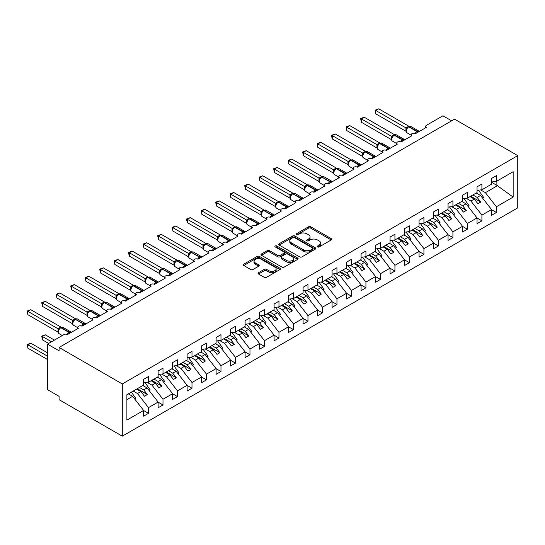 <?xml version="1.0" encoding="UTF-8"?>
<svg xmlns="http://www.w3.org/2000/svg" width="545" height="545" viewBox="0 0 545 545"><rect width="100%" height="100%" fill="white"/><g stroke="black" fill="none" stroke-linecap="round" stroke-linejoin="round"><path stroke-width="0.82" d="M317.558 246.94A1.124 0.654 0 0 0 319.152 246.94L331.244 239.957A1.608 0.927 0 0 0 331.721 239.303A1.608 0.927 0 0 0 331.244 238.642L310.759 226.815A1.608 0.927 0 0 0 308.477 226.815L296.385 233.798A1.124 0.654 0 0 0 296.058 234.255A1.124 0.654 0 0 0 296.385 234.718A1.124 0.654 0 0 0 297.979 234.718L299.546 233.812A5.15 2.977 0 0 1 306.828 233.812L308.538 234.8A5.15 2.977 0 0 1 310.044 236.905A5.15 2.977 0 0 1 308.538 239.003L306.971 239.909A1.124 0.654 0 0 0 306.644 240.372A1.124 0.654 0 0 0 306.971 240.829A1.124 0.654 0 0 0 308.565 240.829L310.132 239.929A5.15 2.977 0 0 1 317.415 239.929L319.125 240.91A5.15 2.977 0 0 1 320.63 243.016A5.15 2.977 0 0 1 319.125 245.121L317.558 246.02A1.124 0.654 0 0 0 317.231 246.483A1.124 0.654 0 0 0 317.558 246.94L317.558 246.02M258.507 272.691A1.608 0.927 0 0 0 258.037 273.345A1.608 0.927 0 0 0 258.507 274.006L264.257 277.323A1.608 0.927 0 0 0 266.532 277.323L279.966 269.564A1.608 0.927 0 0 0 280.437 268.91A1.608 0.927 0 0 0 279.966 268.249L259.474 256.423A1.608 0.927 0 0 0 257.199 256.423L243.765 264.175A1.608 0.927 0 0 0 243.295 264.836A1.608 0.927 0 0 0 243.765 265.49L250.707 269.502A1.608 0.927 0 0 0 252.989 269.502L258.732 266.185A1.608 0.927 0 0 0 259.209 265.524A1.608 0.927 0 0 0 258.732 264.87L255.292 262.881A4.306 2.487 0 0 1 254.031 261.123A4.306 2.487 0 0 1 256.688 258.827A4.306 2.487 0 0 1 261.382 259.366L274.871 267.152A4.306 2.487 0 0 1 276.131 268.91A4.306 2.487 0 0 1 273.474 271.206A4.306 2.487 0 0 1 268.78 270.667L266.532 269.366A1.608 0.927 0 0 0 264.257 269.366L258.507 272.691L258.507 274.006M517.75 155.632L122.291 383.946L122.291 436.17L517.75 207.856L517.75 155.632L454.544 119.137L59.085 347.458L59.085 350.803L47.483 344.106L64.01 334.569A2.459 1.417 0 0 1 67.491 334.569L78.507 328.206A2.459 1.417 0 0 1 77.785 327.204A2.459 1.417 0 0 1 79.304 325.89A2.459 1.417 0 0 1 81.988 326.196L93.004 319.84A2.459 1.417 0 0 1 92.282 318.832A2.459 1.417 0 0 1 93.801 317.524A2.459 1.417 0 0 1 96.485 317.83L107.501 311.468A2.459 1.417 0 0 1 106.779 310.466A2.459 1.417 0 0 1 108.298 309.151A2.459 1.417 0 0 1 110.982 309.458L121.998 303.095A2.459 1.417 0 0 1 121.276 302.094A2.459 1.417 0 0 1 122.795 300.779A2.459 1.417 0 0 1 125.479 301.092L129.111 298.606M122.291 383.946L59.085 347.458M299.655 256.886A1.608 0.927 0 0 0 301.937 256.886L315.364 249.126A1.608 0.927 0 0 0 315.841 248.472A1.608 0.927 0 0 0 315.364 247.811L294.879 235.985A1.608 0.927 0 0 0 292.597 235.985L279.169 243.738A1.608 0.927 0 0 0 278.699 244.398A1.608 0.927 0 0 0 279.169 245.052L299.655 256.886M275.688 247.185A1.124 0.654 0 0 1 276.833 247.341L276.833 246.006L297.665 258.03A1.608 0.927 0 0 1 298.135 258.691A1.608 0.927 0 0 1 297.665 259.345L284.231 267.104A1.608 0.927 0 0 1 281.956 267.104L261.464 255.271L261.464 253.956A1.608 0.927 0 0 0 260.994 254.617A1.608 0.927 0 0 0 261.464 255.271M261.464 253.956L267.214 250.639A1.608 0.927 0 0 1 269.489 250.639L277.8 255.435A1.608 0.927 0 0 0 280.076 255.435L283.891 253.234A1.608 0.927 0 0 0 284.361 252.58A1.608 0.927 0 0 0 283.891 251.919L275.239 246.926A1.124 0.654 0 0 1 274.912 246.463A1.124 0.654 0 0 1 275.606 245.863A1.124 0.654 0 0 1 276.833 246.006M126.883 399.642L132.612 396.331L143.628 410.426L126.883 420.1L126.883 394.723L143.628 385.049L143.628 379.327L148.499 376.513L148.499 382.243L143.628 382.849M148.499 382.243L158.125 376.684L158.125 370.954L162.996 368.147L162.996 373.87L158.125 374.476M162.996 373.87L172.622 368.311L172.622 362.589L177.493 359.775L177.493 365.497L172.622 366.111M177.493 365.497L187.119 359.945L187.119 354.216L191.99 351.409L191.99 357.132L187.119 357.738M425.7 127.755L425.7 126.338A2.459 1.417 180 0 0 426.422 127.339L415.406 133.702A2.459 1.417 0 0 0 412.722 133.396A2.459 1.417 0 0 0 411.203 134.704A2.459 1.417 0 0 0 411.925 135.712L400.909 142.068A2.459 1.417 0 0 0 398.225 141.761A2.459 1.417 0 0 0 396.712 143.076A2.459 1.417 0 0 0 397.428 144.078L386.412 150.44A2.459 1.417 0 0 0 383.734 150.134A2.459 1.417 0 0 0 382.215 151.442A2.459 1.417 0 0 0 382.931 152.45L371.915 158.806A2.459 1.417 0 0 0 369.238 158.5A2.459 1.417 0 0 0 367.718 159.814A2.459 1.417 0 0 0 368.434 160.816L357.418 167.179A2.459 1.417 0 0 0 354.741 166.872A2.459 1.417 0 0 0 353.221 168.18A2.459 1.417 0 0 0 353.943 169.188L342.921 175.551A2.459 1.417 0 0 0 340.243 175.238A2.459 1.417 0 0 0 338.724 176.553A2.459 1.417 0 0 0 339.446 177.554L328.424 183.917A2.459 1.417 0 0 0 325.747 183.611A2.459 1.417 0 0 0 324.227 184.925A2.459 1.417 0 0 0 324.949 185.927L313.934 192.29A2.459 1.417 0 0 0 311.25 191.976A2.459 1.417 0 0 0 309.73 193.291A2.459 1.417 0 0 0 310.452 194.292L299.437 200.655A2.459 1.417 0 0 0 296.752 200.349A2.459 1.417 0 0 0 295.233 201.664A2.459 1.417 0 0 0 295.955 202.665L284.94 209.028A2.459 1.417 0 0 0 282.255 208.721A2.459 1.417 0 0 0 280.736 210.029A2.459 1.417 0 0 0 281.458 211.038L270.443 217.394A2.459 1.417 0 0 0 267.759 217.087A2.459 1.417 0 0 0 266.239 218.402A2.459 1.417 0 0 0 266.961 219.403L255.946 225.766A2.459 1.417 0 0 0 253.262 225.46A2.459 1.417 0 0 0 251.742 226.768A2.459 1.417 0 0 0 252.464 227.776L241.449 234.132A2.459 1.417 0 0 0 238.765 233.825A2.459 1.417 0 0 0 237.245 235.14A2.459 1.417 0 0 0 237.967 236.142L226.952 242.505A2.459 1.417 0 0 0 224.274 242.198A2.459 1.417 0 0 0 222.755 243.506A2.459 1.417 0 0 0 223.47 244.514L212.455 250.87A2.459 1.417 0 0 0 209.777 250.564A2.459 1.417 0 0 0 208.258 251.879A2.459 1.417 0 0 0 208.973 252.88L197.958 259.243A2.459 1.417 0 0 0 195.28 258.936A2.459 1.417 0 0 0 193.761 260.244A2.459 1.417 0 0 0 194.483 261.253L183.461 267.609A2.459 1.417 0 0 0 180.783 267.302A2.459 1.417 0 0 0 179.264 268.617A2.459 1.417 0 0 0 179.986 269.618L168.964 275.981A2.459 1.417 0 0 0 166.286 275.675A2.459 1.417 0 0 0 164.767 276.983A2.459 1.417 0 0 0 165.489 277.991L154.467 284.354A2.459 1.417 0 0 0 151.789 284.04A2.459 1.417 0 0 0 150.27 285.355A2.459 1.417 0 0 0 150.992 286.357L139.976 292.72A2.459 1.417 0 0 0 137.292 292.413A2.459 1.417 0 0 0 135.773 293.728A2.459 1.417 0 0 0 136.495 294.729L125.479 301.092M191.99 357.132L201.609 351.573L201.609 345.85L206.48 343.037L206.48 348.759L201.609 349.372M206.48 348.759L216.106 343.207L216.106 337.478L220.977 334.671L220.977 340.393L216.106 341M220.977 340.393L230.603 334.834L230.603 329.112L235.474 326.298L235.474 332.021L230.603 332.627M235.474 332.021L245.1 326.469L245.1 320.739L249.971 317.926L249.971 323.655L245.1 324.261M249.971 323.655L259.597 318.096L259.597 312.374L264.468 309.56L264.468 315.283L259.597 315.889M264.468 315.283L274.094 309.73L274.094 304.001L278.965 301.187L278.965 306.917L274.094 307.523M278.965 306.917L288.591 301.358L288.591 295.635L293.462 292.822L293.462 298.544L288.591 299.151M293.462 298.544L303.088 292.985L303.088 287.263L307.959 284.449L307.959 290.178L303.088 290.785M307.959 290.178L317.585 284.619L317.585 278.897L322.456 276.083L322.456 281.806L317.585 282.412M322.456 281.806L332.082 276.247L332.082 270.524L336.953 267.711L336.953 273.44L332.082 274.046M336.953 273.44L346.579 267.881L346.579 262.152L351.45 259.345L351.45 265.068L346.579 265.674M351.45 265.068L361.076 259.509L361.076 253.786L365.94 250.972L365.94 256.695L361.076 257.308M365.94 256.695L375.566 251.143L375.566 245.414L380.437 242.607L380.437 248.329L375.566 248.936M380.437 248.329L390.063 242.77L390.063 237.048L394.934 234.234L394.934 239.957L390.063 240.563M394.934 239.957L404.56 234.404L404.56 228.675L409.431 225.868L409.431 231.591L404.56 232.197M409.431 231.591L419.057 226.032L419.057 220.309L423.928 217.496L423.928 223.218L419.057 223.825M423.928 223.218L433.554 217.666L433.554 211.937L438.425 209.123L438.425 214.853L433.554 215.459M438.425 214.853L448.051 209.294L448.051 203.571L452.922 200.758L452.922 206.48L448.051 207.086M452.922 206.48L462.548 200.921L462.548 195.199L467.419 192.385L467.419 198.114L462.548 198.721M467.419 198.114L477.045 192.555L477.045 186.833L481.916 184.019L481.916 189.742L477.045 190.348M143.628 410.528L148.499 413.342L148.499 407.619L158.125 402.06L147.102 387.965L142.845 385.506M133.218 391.058L137.483 393.524L148.499 407.619M158.125 402.162L162.996 404.969L162.996 399.247L172.622 393.688L161.599 379.593L157.341 377.133M147.211 382.399L151.973 385.151L162.996 399.247M172.622 393.79L177.493 396.603L177.493 390.874L187.119 385.322L176.096 371.227L171.839 368.767M161.708 374.034L166.47 376.786L177.493 390.874M187.119 385.417L191.99 388.231L191.99 382.508L201.609 376.949L190.593 362.854L186.335 360.395M176.205 365.661L180.967 368.413L191.99 382.508M201.609 377.051L206.48 379.865L206.48 374.136L216.106 368.584L205.09 354.488L200.833 352.029M190.696 357.295L195.464 360.047L206.48 374.136M216.106 368.679L220.977 371.492L220.977 365.77L230.603 360.211L219.587 346.116L215.323 343.657M205.192 348.923L209.961 351.675L220.977 365.77M230.603 360.313L235.474 363.127L235.474 357.397L245.1 351.845L234.084 337.75L229.82 335.284M219.69 340.55L224.458 343.302L235.474 357.397M245.1 351.941L249.971 354.754L249.971 349.032L259.597 343.473L248.581 329.378L244.317 326.918M234.186 332.184L238.955 334.937L249.971 349.032M259.597 343.575L264.468 346.388L264.468 340.659L274.094 335.1L263.078 321.012L258.814 318.546M248.684 323.812L253.452 326.564L264.468 340.659M274.094 335.202L278.965 338.016L278.965 332.293L288.591 326.734L277.575 312.639L273.311 310.18M263.18 315.446L267.949 318.198L278.965 332.293M288.591 326.837L293.462 329.65L293.462 323.921L303.088 318.362L292.072 304.274L287.808 301.807M277.678 307.073L282.446 309.826L293.462 323.921M303.088 318.464L307.959 321.278L307.959 315.555L317.585 309.996L306.569 295.901L302.305 293.442M292.175 298.708L296.943 301.46L307.959 315.555M317.585 310.098L322.456 312.905L322.456 307.182L332.082 301.623L321.06 287.528L316.802 285.069M306.672 290.335L311.44 293.087L322.456 307.182M332.082 301.726L336.953 304.539L336.953 298.817L346.579 293.258L335.557 279.163L331.299 276.703M321.168 281.969L325.93 284.722L336.953 298.817M346.579 293.36L351.45 296.167L351.45 290.444L361.076 284.885L350.054 270.79L345.796 268.331M335.666 273.597L340.427 276.349L351.45 290.444M361.076 284.987L365.94 287.801L365.94 282.072L375.566 276.519L364.55 262.424L360.293 259.965M350.156 265.231L354.924 267.983L365.94 282.072M375.566 276.615L380.437 279.428L380.437 273.706L390.063 268.147L379.048 254.052L374.783 251.592M364.653 256.859L369.421 259.611L380.437 273.706M390.063 268.249L394.934 271.063L394.934 265.333L404.56 259.781L393.544 245.686L389.28 243.227M379.15 248.486L383.918 251.245L394.934 265.333M404.56 259.876L409.431 262.69L409.431 256.967L419.057 251.409L408.042 237.313L403.777 234.854M393.647 240.12L398.415 242.872L409.431 256.967M419.057 251.511L423.928 254.324L423.928 248.595L433.554 243.043L422.538 228.948L418.274 226.482M408.144 231.748L412.912 234.5L423.928 248.595M433.554 243.138L438.425 245.952L438.425 240.229L448.051 234.67L437.036 220.575L432.771 218.116M422.641 223.382L427.409 226.134L438.425 240.229M448.051 234.772L452.922 237.586L452.922 231.857L462.548 226.298L451.532 212.209L447.268 209.743M437.138 215.009L441.906 217.762L452.922 231.857M462.548 226.4L467.419 229.213L467.419 223.491L477.045 217.932L466.03 203.837L461.765 201.378M451.635 206.644L456.403 209.396L467.419 223.491M477.045 218.034L481.916 220.841L481.916 215.118L491.542 209.559L491.542 215.289L496.413 212.475L496.413 206.753L513.158 197.079L496.877 185.355L496.877 181.103M466.132 198.271L470.9 201.023L481.916 215.118M481.916 189.742L491.542 184.183L491.542 178.46L496.413 175.647L496.413 181.376L491.542 181.982M491.542 209.661L496.413 212.475M480.629 189.905L485.391 192.658L496.413 206.753M47.483 344.106L47.483 389.641L59.085 396.338L59.085 399.683L122.291 436.17M451.648 120.813L442.949 115.792L426.422 125.33A2.459 1.417 180 0 0 425.7 126.338M132.612 396.331L128.347 393.871M148.499 413.342L143.628 416.155L143.628 410.426M162.996 404.969L158.125 407.783L158.125 402.06M177.493 396.603L172.622 399.417L172.622 393.688M191.99 388.231L187.119 391.044L187.119 385.322M206.48 379.865L201.609 382.679L201.609 376.949M220.977 371.492L216.106 374.306L216.106 368.584M235.474 363.127L230.603 365.933L230.603 360.211M249.971 354.754L245.1 357.568L245.1 351.845M264.468 346.388L259.597 349.195L259.597 343.473M278.965 338.016L274.094 340.829L274.094 335.1M293.462 329.65L288.591 332.457L288.591 326.734M307.959 321.278L303.088 324.091L303.088 318.362M322.456 312.905L317.585 315.719L317.585 309.996M336.953 304.539L332.082 307.353L332.082 301.623M351.45 296.167L346.579 298.98L346.579 293.258M365.94 287.801L361.076 290.614L361.076 284.885M380.437 279.428L375.566 282.242L375.566 276.519M394.934 271.063L390.063 273.876L390.063 268.147M409.431 262.69L404.56 265.504L404.56 259.781M423.928 254.324L419.057 257.131L419.057 251.409M438.425 245.952L433.554 248.765L433.554 243.043M452.922 237.586L448.051 240.393L448.051 234.67M467.419 229.213L462.548 232.027L462.548 226.298M481.916 220.841L477.045 223.654L477.045 217.932M496.413 181.376L513.158 171.702L513.158 197.079M137.483 393.524L140.842 391.582L144.466 396.215L147.368 394.546L143.744 389.907L147.102 387.965M136.584 389.116L140.842 391.582M139.479 387.447L143.744 389.907M151.973 385.151L155.339 383.21L158.963 387.849L161.865 386.173L158.241 381.534L161.599 379.593M151.081 380.751L155.339 383.21M153.976 379.075L158.241 381.534M166.47 376.786L169.836 374.844L173.46 379.477L176.362 377.808L172.738 373.168L176.096 371.227M165.571 372.378L169.836 374.844M168.473 370.709L172.738 373.168M180.967 368.413L184.333 366.472L187.957 371.111L190.859 369.435L187.235 364.796L190.593 362.854M180.068 364.012L184.333 366.472M182.97 362.336L187.235 364.796M195.464 360.047L198.83 358.106L202.454 362.738L205.356 361.062L201.725 356.43L205.09 354.488M194.565 355.64L198.83 358.106M197.467 353.971L201.725 356.43M209.961 351.675L213.327 349.733L216.951 354.373L219.846 352.697L216.222 348.057L219.587 346.116M209.062 347.274L213.327 349.733M211.964 345.598L216.222 348.057M224.458 343.302L227.824 341.361L231.448 346L234.343 344.324L230.719 339.692L234.084 337.75M223.559 338.901L227.824 341.361M226.461 337.232L230.719 339.692M238.955 334.937L242.321 332.995L245.945 337.634L248.84 335.958L245.216 331.319L248.581 329.378M238.056 330.536L242.321 332.995M240.958 328.86L245.216 331.319M253.452 326.564L256.818 324.622L260.442 329.262L263.337 327.586L259.713 322.953L263.078 321.012M252.553 322.163L256.818 324.622M255.448 320.487L259.713 322.953M267.949 318.198L271.308 316.257L274.939 320.889L277.834 319.22L274.21 314.581L277.575 312.639M267.05 313.797L271.308 316.257M269.945 312.122L274.21 314.581M282.446 309.826L285.805 307.884L289.429 312.523L292.331 310.848L288.707 306.215L292.072 304.274M281.547 305.425L285.805 307.884M284.442 303.749L288.707 306.215M296.943 301.46L300.302 299.518L303.926 304.151L306.828 302.482L303.204 297.843L306.569 295.901M296.044 297.059L300.302 299.518M298.939 295.383L303.204 297.843M311.44 293.087L314.799 291.146L318.423 295.785L321.325 294.109L317.701 289.47L321.06 287.528M310.541 288.687L314.799 291.146M313.436 287.011L317.701 289.47M325.93 284.722L329.296 282.78L332.92 287.413L335.822 285.743L332.198 281.104L335.557 279.163M325.031 280.314L329.296 282.78M327.933 278.645L332.198 281.104M340.427 276.349L343.793 274.408L347.417 279.047L350.319 277.371L346.695 272.732L350.054 270.79M339.528 271.948L343.793 274.408M342.43 270.272L346.695 272.732M354.924 267.983L358.29 266.042L361.914 270.674L364.816 269.005L361.192 264.366L364.55 262.424M354.025 263.576L358.29 266.042M356.927 261.907L361.192 264.366M369.421 259.611L372.787 257.669L376.411 262.309L379.313 260.633L375.682 255.993L379.048 254.052M368.522 255.21L372.787 257.669M371.424 253.534L375.682 255.993M383.918 251.245L387.284 249.297L390.908 253.936L393.803 252.26L390.179 247.628L393.544 245.686M383.019 246.837L387.284 249.297M385.921 245.168L390.179 247.628M398.415 242.872L401.781 240.931L405.405 245.57L408.3 243.894L404.676 239.255L408.042 237.313M397.516 238.472L401.781 240.931M400.418 236.796L404.676 239.255M412.912 234.5L416.278 232.558L419.902 237.198L422.797 235.522L419.173 230.889L422.538 228.948M412.013 230.099L416.278 232.558M414.915 228.423L419.173 230.889M427.409 226.134L430.775 224.193L434.399 228.832L437.294 227.156L433.67 222.517L437.036 220.575M426.51 221.733L430.775 224.193M429.406 220.057L433.67 222.517M441.906 217.762L445.265 215.82L448.896 220.459L451.791 218.783L448.167 214.151L451.532 212.209M441.007 213.361L445.265 215.82M443.903 211.685L448.167 214.151M456.403 209.396L459.762 207.454L463.386 212.087L466.288 210.418L462.664 205.778L466.03 203.837M455.504 204.995L459.762 207.454M458.399 203.319L462.664 205.778M470.9 201.023L474.259 199.082L477.883 203.721L480.785 202.045L477.161 197.413L480.526 195.471L476.262 193.005M470.001 196.622L474.259 199.082M472.897 194.947L477.161 197.413M480.526 195.471L491.542 209.559M485.391 192.658L497.687 185.559M491.542 182.275L496.877 185.355M470.696 196.22L480.785 202.045M456.199 204.593L466.288 210.418M441.702 212.959L451.791 218.783M427.205 221.331L437.294 227.156M412.708 229.697L422.797 235.522M398.211 238.07L408.3 243.894M383.714 246.435L393.803 252.26M369.217 254.808L379.313 260.633M354.72 263.174L364.816 269.005M340.23 271.546L350.319 277.371M325.733 279.912L335.822 285.743M311.236 288.285L321.325 294.109M296.739 296.657L306.828 302.482M282.242 305.023L292.331 310.848M267.745 313.395L277.834 319.22M253.248 321.761L263.337 327.586M238.751 330.134L248.84 335.958M224.254 338.5L234.343 344.324M209.757 346.872L219.846 352.697M195.26 355.238L205.356 361.062M180.763 363.61L190.859 369.435M166.273 371.976L176.362 377.808M151.776 380.349L161.865 386.173M137.279 388.714L147.368 394.546M318.007 247.103L319.125 246.456A5.15 2.977 0 0 0 320.63 244.358L320.63 243.016M310.044 236.905L310.044 238.24A5.15 2.977 0 0 1 308.538 240.345L307.421 240.992M331.224 239.97L310.759 228.157A1.608 0.927 0 0 0 308.477 228.157L296.834 234.875M315.364 247.811L315.364 249.126L294.879 237.32A1.608 0.927 0 0 0 292.597 237.32L279.19 245.066M312.523 248.929A1.124 0.654 0 0 0 312.85 248.472A1.124 0.654 0 0 0 312.523 248.009L294.538 237.627A1.124 0.654 0 0 0 292.944 237.627L291.289 238.581A5.15 2.977 0 0 0 289.783 240.679A5.15 2.977 0 0 0 291.289 242.784L303.585 249.883A5.15 2.977 0 0 0 310.868 249.883L312.523 248.929L312.523 250.271A1.124 0.654 0 0 0 312.85 249.808L312.85 248.472M289.783 240.679L289.783 242.021A5.15 2.977 0 0 0 291.289 244.126L291.289 242.784M312.523 250.271L310.868 251.225A5.15 2.977 0 0 1 303.585 251.225L291.289 244.126M261.491 255.285L267.214 251.981L267.214 250.639M284.361 252.58L284.361 253.916A1.608 0.927 0 0 1 283.891 254.576L280.076 256.777A1.608 0.927 0 0 1 277.8 256.777L269.489 251.981A1.608 0.927 0 0 0 267.214 251.981M276.833 247.341L297.645 259.359M286.425 260.415A4.306 2.487 0 0 0 291.119 260.953A4.306 2.487 0 0 0 293.775 258.657A4.306 2.487 0 0 0 292.515 256.899L287.76 254.154A1.608 0.927 0 0 0 285.485 254.154L281.67 256.354A1.608 0.927 0 0 0 281.2 257.015A1.608 0.927 0 0 0 281.67 257.669L286.425 260.415L286.425 261.757A4.306 2.487 0 0 0 291.119 262.295A4.306 2.487 0 0 0 293.775 259.999L293.775 258.657M281.2 257.015L281.2 258.35A1.608 0.927 0 0 0 281.67 259.011L281.67 257.669M286.425 261.757L281.67 259.011M276.131 268.91L276.131 270.252A4.306 2.487 0 0 1 273.474 272.548A4.306 2.487 0 0 1 268.78 272.01L266.532 270.708A1.608 0.927 0 0 0 264.257 270.708L258.528 274.012M254.031 261.123L254.031 262.458A4.306 2.487 0 0 0 255.292 264.216L255.292 262.881M258.712 266.192L255.292 264.216M279.966 268.249L279.966 269.564L259.474 257.765A1.608 0.927 0 0 0 257.199 257.765L243.785 265.504M375.798 147.327L376.983 148.008M478.49 190.171L483.538 197.27L482.434 197.91M483.538 197.27L482.632 198.162M415.426 133.689L419.044 131.216M375.798 113.851L375.164 110.131L375.798 110.499L378.7 108.83L408.893 126.256L405.991 127.932L375.798 110.499L375.798 113.851L405.943 131.25L405.943 127.905M408.593 126.733A0.818 0.47 -120 0 1 408.702 126.61L410.875 126.481A3.529 2.037 120 0 0 409.111 126.651A0.818 0.47 -120 0 0 408.702 126.61L408.355 126.815A0.818 0.47 60 0 0 408.246 126.93L406.379 129.192A1.805 1.308 18 0 0 405.936 127.925M406.958 128.559L405.991 127.932M375.164 110.131L378.7 108.83M361.308 155.7L362.486 156.381L362.452 153.009L365.402 151.367L335.209 133.934L332.314 135.61L362.452 153.009M463.993 198.537L469.041 205.642L467.937 206.283M469.041 205.642L468.135 206.535M346.811 164.065L347.989 164.747M449.496 206.909L454.544 214.015L453.44 214.648M454.544 214.015L453.638 214.9M332.314 172.438L333.492 173.119M434.999 215.275L440.047 222.38L438.943 223.021M440.047 222.38L439.141 223.273M317.817 180.804L318.995 181.485M420.502 223.648L425.55 230.753L424.446 231.387M425.55 230.753L424.644 231.639M400.929 142.061L404.547 139.581M361.308 122.216L360.667 118.503L361.308 118.871L364.203 117.195L394.396 134.629L391.494 136.305L361.308 118.871L361.308 122.216L391.446 139.622L391.439 136.291A1.805 1.308 18 0 1 391.882 137.578L392.461 136.924L391.494 136.305M394.096 135.099A0.818 0.47 -120 0 1 394.205 134.983L396.379 134.847A3.529 2.037 120 0 0 394.614 135.024A0.818 0.47 -120 0 0 394.205 134.983L393.858 135.18A0.818 0.47 60 0 0 393.749 135.303L392.461 136.924M360.667 118.503L364.203 117.195M386.432 150.427L390.05 147.954M346.811 130.589L346.17 126.869L346.811 127.237L349.706 125.568L379.899 142.994L376.997 144.67L346.811 127.237L346.811 130.589L376.949 147.988L376.949 144.643M379.599 143.471A0.818 0.47 -120 0 1 379.708 143.355L381.881 143.219A3.529 2.037 120 0 0 380.124 143.389A0.818 0.47 -120 0 0 379.708 143.355L379.361 143.553A0.818 0.47 60 0 0 379.252 143.669L377.392 145.931C376.806 147.743 377.011 148.942 378.012 149.528L382.215 151.953M377.964 145.297L376.997 144.67M346.17 126.869L349.706 125.568M371.935 158.799L375.553 156.32M332.314 138.955L331.673 136.577L331.673 135.242L332.314 135.61L332.314 138.955L362.452 156.361M365.102 151.837A0.818 0.47 -120 0 1 365.211 151.721L367.385 151.585A3.529 2.037 120 0 0 365.627 151.762A0.818 0.47 -120 0 0 365.211 151.721L364.864 151.926A0.818 0.47 60 0 0 364.755 152.041L362.895 154.303A1.805 1.308 18 0 0 362.445 153.036M363.467 153.663L362.5 153.043M331.673 135.242L335.209 133.934M357.438 167.165L361.056 164.692M317.817 147.327L317.176 143.608L317.817 143.975L320.712 142.306L350.905 159.733L348.01 161.409L317.817 143.975L317.817 147.327L347.955 164.726L347.948 161.402A1.805 1.308 18 0 1 348.391 162.683L348.97 162.035L348.01 161.409M350.605 160.21A0.818 0.47 -120 0 1 350.721 160.094L352.894 159.958A3.529 2.037 120 0 0 351.13 160.135A0.818 0.47 -120 0 0 350.721 160.094L350.374 160.291A0.818 0.47 60 0 0 350.258 160.407L348.97 162.035M317.176 143.608L320.712 142.306M303.32 189.176L304.498 189.858M406.005 232.02L411.059 239.119L409.949 239.759M411.059 239.119L410.147 240.011M342.941 175.538L346.559 173.058M303.32 155.693L302.679 151.98L303.32 152.348L306.215 150.672L336.408 168.105L333.513 169.781L303.32 152.348L303.32 155.693L333.458 173.099L333.458 169.747M336.108 168.575A0.818 0.47 -120 0 1 336.224 168.46L338.397 168.323A3.529 2.037 120 0 0 336.633 168.5A0.818 0.47 -120 0 0 336.224 168.46L335.877 168.664A0.818 0.47 60 0 0 335.761 168.78L333.901 171.041C333.315 172.854 333.52 174.053 334.521 174.632L338.724 177.064M334.473 170.401L333.513 169.781M302.679 151.98L306.215 150.672M288.823 197.542L290.001 198.223M391.508 240.386L396.562 247.491L395.452 248.125M396.562 247.491L395.65 248.384M328.444 183.903L332.062 181.43M288.823 164.065L288.182 160.353L288.823 160.72L291.725 159.045L321.918 176.471L319.016 178.147L288.823 160.72L288.823 164.065L318.961 181.465L318.961 178.12M321.611 176.948A0.818 0.47 -120 0 1 321.727 176.832L323.9 176.696A3.529 2.037 120 0 0 322.136 176.873A0.818 0.47 -120 0 0 321.727 176.832L321.38 177.03A0.818 0.47 60 0 0 321.264 177.145L320.344 177.895M330.883 182.5A1.805 1.042 60 0 1 330.774 182.234A0.818 0.47 -120 0 0 330.256 181.56L321.788 177.071A0.818 0.47 60 0 0 321.38 177.03L319.404 179.414A1.805 1.308 18 0 0 318.954 178.14M319.976 178.774L319.016 178.147M288.182 160.353L291.725 159.045M274.326 205.915L275.504 206.596M377.017 248.758L382.065 255.857L380.955 256.497M382.065 255.857L381.159 256.75M313.954 192.276L317.565 189.803M274.326 172.438L273.692 168.718L274.326 169.086L277.228 167.41L307.421 184.844L304.519 186.519L274.326 169.086L274.326 172.438L304.464 189.837L304.464 186.485M307.114 185.314A0.818 0.47 -120 0 1 307.23 185.198L309.403 185.068A3.529 2.037 120 0 0 307.639 185.239A0.818 0.47 -120 0 0 307.23 185.198L306.883 185.402A0.818 0.47 60 0 0 306.767 185.518L304.907 187.78A1.805 1.308 18 0 0 304.457 186.513M305.479 187.139L304.519 186.519M273.692 168.718L277.228 167.41M259.829 214.28L261.007 214.962L260.966 211.617L263.93 209.954L233.737 192.521L230.835 194.197L260.98 211.596M362.52 257.124L367.568 264.23L366.465 264.863M367.568 264.23L366.662 265.122M299.457 200.642L303.068 198.169M259.829 180.804L259.195 177.091L259.829 177.459L262.731 175.783L292.924 193.216L290.022 194.885L259.829 177.459L259.829 180.804L289.967 198.203L289.96 194.878A1.805 1.308 18 0 1 290.403 196.159L290.982 195.512L290.022 194.885M292.624 193.686A0.818 0.47 -120 0 1 292.733 193.57L294.906 193.434A3.529 2.037 120 0 0 293.142 193.611A0.818 0.47 -120 0 0 292.733 193.57L292.386 193.768A0.818 0.47 60 0 0 292.27 193.884L290.982 195.512M259.195 177.091L262.731 175.783M245.332 222.653L246.517 223.334M348.023 265.497L353.071 272.595L351.968 273.236M353.071 272.595L352.165 273.488M284.96 209.014L288.571 206.541M245.332 189.176L244.698 185.457L245.332 185.825L248.234 184.149L278.427 201.582L275.525 203.258L245.332 185.825L245.332 189.176L275.47 206.575L275.47 203.224M278.127 202.052A0.818 0.47 -120 0 1 278.236 201.936L280.409 201.807A3.529 2.037 120 0 0 278.645 201.977A0.818 0.47 -120 0 0 278.236 201.936L277.889 202.141A0.818 0.47 60 0 0 277.78 202.256L275.913 204.518C275.327 206.33 275.538 207.529 276.533 208.115L280.736 210.54M276.485 203.878L275.525 203.258M244.698 185.457L248.234 184.149M230.835 231.019L232.02 231.7M333.526 273.863L338.574 280.968L337.471 281.608M338.574 280.968L337.668 281.86M270.463 217.387L274.081 214.907M230.835 197.542L230.201 193.829L230.835 194.197L230.835 197.542L260.98 214.941M263.63 210.424A0.818 0.47 -120 0 1 263.739 210.309L265.912 210.172A3.529 2.037 120 0 0 264.148 210.35A0.818 0.47 -120 0 0 263.739 210.309L263.392 210.506A0.818 0.47 60 0 0 263.283 210.622L261.416 212.891A1.805 1.308 18 0 0 260.966 211.617M261.995 212.25L261.028 211.63M230.201 193.829L233.737 192.521M216.338 239.391L217.523 240.072L217.489 236.707L220.439 235.059L190.246 217.632L187.351 219.301L217.489 236.707M319.029 282.235L324.077 289.334L322.974 289.974M324.077 289.334L323.171 290.226M255.966 225.753L259.584 223.28M216.338 205.915L215.704 202.195L216.338 202.563L219.24 200.894L249.433 218.32L246.531 219.996L216.338 202.563L216.338 205.915L246.483 223.314L246.469 219.989A1.805 1.308 18 0 1 246.919 221.27L247.498 220.616L246.531 219.996M249.133 218.79A0.818 0.47 -120 0 1 249.242 218.674L251.415 218.545A3.529 2.037 120 0 0 249.651 218.715A0.818 0.47 -120 0 0 249.242 218.674L248.895 218.879A0.818 0.47 60 0 0 248.786 218.995L247.498 220.616M215.704 202.195L219.24 200.894M201.848 247.757L203.026 248.445M304.532 290.601L309.58 297.706L308.477 298.347M309.58 297.706L308.674 298.599M241.469 234.125L245.087 231.645M201.848 214.28L201.207 210.568L201.848 210.935L204.743 209.26L234.936 226.693L232.034 228.369L201.848 210.935L201.848 214.28L231.986 231.686L231.986 228.335M234.636 227.163A0.818 0.47 -120 0 1 234.745 227.047L236.918 226.911A3.529 2.037 120 0 0 235.154 227.088A0.818 0.47 -120 0 0 234.745 227.047L234.398 227.245A0.818 0.47 60 0 0 234.289 227.36L232.422 229.629C231.843 231.441 232.047 232.633 233.049 233.219L237.245 235.644M233.001 228.989L232.034 228.369M201.207 210.568L204.743 209.26M187.351 256.13L188.529 256.811M290.035 298.973L295.083 306.072L293.98 306.712M295.083 306.072L294.177 306.964M226.972 242.491L230.59 240.018M187.351 222.653L186.71 220.275L186.71 218.933L187.351 219.301L187.351 222.653L217.489 240.052M220.139 235.535A0.818 0.47 -120 0 1 220.248 235.413L222.421 235.283A3.529 2.037 120 0 0 220.664 235.454A0.818 0.47 -120 0 0 220.248 235.413L219.901 235.617A0.818 0.47 60 0 0 219.792 235.733L217.932 237.995A1.805 1.308 18 0 0 217.482 236.728M218.504 237.361L217.537 236.734M186.71 218.933L190.246 217.632M172.854 264.502L174.032 265.183M275.538 307.339L280.586 314.445L279.483 315.085M280.586 314.445L279.68 315.337M212.475 250.864L216.093 248.384M172.854 231.019L172.213 227.306L172.854 227.674L175.749 225.998L205.942 243.431L203.04 245.107L172.854 227.674L172.854 231.019L202.992 248.425L202.985 245.093A1.805 1.308 18 0 1 203.428 246.381L204.007 245.727L203.04 245.107M205.642 243.901A0.818 0.47 -120 0 1 205.751 243.785L207.924 243.649A3.529 2.037 120 0 0 206.167 243.826A0.818 0.47 -120 0 0 205.751 243.785L205.404 243.983A0.818 0.47 60 0 0 205.295 244.106L204.007 245.727M172.213 227.306L175.749 225.998M158.357 272.868L159.535 273.549L159.501 270.184L162.451 268.535L132.265 251.109L129.363 252.785L159.501 270.184M261.041 315.712L266.089 322.817L264.986 323.451M266.089 322.817L265.183 323.703M197.978 259.229L201.596 256.756M158.357 239.391L157.716 235.672L158.357 236.04L161.252 234.37L191.445 251.797L188.543 253.473L158.357 236.04L158.357 239.391L188.495 256.79L188.488 253.466A1.805 1.308 18 0 1 188.931 254.747M191.145 252.274A0.818 0.47 -120 0 1 191.261 252.158L193.434 252.022A3.529 2.037 120 0 0 191.67 252.199A0.818 0.47 -120 0 0 191.261 252.158L190.907 252.355A0.818 0.47 60 0 0 190.798 252.471L188.938 254.733C188.352 256.545 188.556 257.744 189.558 258.33L193.761 260.755M189.51 254.099L188.543 253.473M157.716 235.672L161.252 234.37M143.86 281.24L145.038 281.922M246.544 324.077L251.599 331.183L250.489 331.823M251.599 331.183L250.686 332.075M183.481 267.602L187.099 265.122M143.86 247.757L143.219 244.044L143.86 244.412L146.755 242.736L176.948 260.169L174.053 261.845L143.86 244.412L143.86 247.757L173.998 265.163L173.998 261.811M176.648 260.639A0.818 0.47 -120 0 1 176.764 260.524L178.937 260.387A3.529 2.037 120 0 0 177.173 260.565A0.818 0.47 -120 0 0 176.764 260.524L176.416 260.728A0.818 0.47 60 0 0 176.301 260.844L174.441 263.106C173.855 264.918 174.059 266.117 175.061 266.696L179.264 269.128M175.013 262.465L174.053 261.845M143.219 244.044L146.755 242.736M129.363 289.606L130.541 290.287M232.047 332.45L237.102 339.555L235.992 340.189M237.102 339.555L236.189 340.448M168.984 275.968L172.602 273.495M129.363 256.13L128.722 253.752L128.722 252.417L129.363 252.785L129.363 256.13L159.501 273.529M162.151 269.012A0.818 0.47 -120 0 1 162.267 268.896L164.44 268.76A3.529 2.037 120 0 0 162.676 268.937A0.818 0.47 -120 0 0 162.267 268.896L161.919 269.094A0.818 0.47 60 0 0 161.804 269.21L159.944 271.478C159.358 273.283 159.562 274.482 160.564 275.068L164.767 277.494M160.516 270.838L159.556 270.211M128.722 252.417L132.265 251.109M114.866 297.979L116.044 298.66L116.01 295.288L118.967 293.646L88.774 276.213L85.872 277.889L116.01 295.288M217.55 340.823L222.605 347.921L221.495 348.562M222.605 347.921L221.692 348.814M154.487 284.34L158.105 281.86M114.866 264.495L114.225 260.783L114.866 261.15L117.768 259.474L147.961 276.908L145.059 278.584L114.866 261.15L114.866 264.495L145.004 281.901L144.997 278.577A1.805 1.308 18 0 1 145.44 279.858L146.019 279.204L145.059 278.584M147.654 277.378A0.818 0.47 -120 0 1 147.77 277.262L149.943 277.126A3.529 2.037 120 0 0 148.179 277.303A0.818 0.47 -120 0 0 147.77 277.262L147.423 277.466A0.818 0.47 60 0 0 147.307 277.582L146.019 279.204M114.225 260.783L117.768 259.474M100.369 306.345L101.547 307.026M203.06 349.188L208.108 356.294L206.998 356.927M208.108 356.294L207.202 357.186M139.997 292.706L143.608 290.233M100.369 272.868L99.735 269.155L100.369 269.523L103.271 267.847L133.464 285.28L130.562 286.949L100.369 269.523L100.369 272.868L130.507 290.267L130.507 286.922M133.164 285.75A0.818 0.47 -120 0 1 133.273 285.635L135.446 285.498A3.529 2.037 120 0 0 133.682 285.675A0.818 0.47 -120 0 0 133.273 285.635L132.925 285.832A0.818 0.47 60 0 0 132.81 285.948L130.95 288.216C130.364 290.022 130.575 291.221 131.57 291.807L135.773 294.232M131.522 287.576L130.562 286.949M99.735 269.155L103.271 267.847M85.872 314.717L87.057 315.398M188.563 357.561L193.611 364.659L192.508 365.3M193.611 364.659L192.705 365.552M85.872 281.24L85.238 277.521L85.872 277.889L85.872 281.24L116.01 298.64M118.667 294.116A0.818 0.47 -120 0 1 118.776 294L120.949 293.871A3.529 2.037 120 0 0 119.185 294.041A0.818 0.47 -120 0 0 118.776 294L118.428 294.205A0.818 0.47 60 0 0 118.32 294.32L116.453 296.582A1.805 1.308 18 0 0 116.003 295.315M117.025 295.942L116.065 295.322M85.238 277.521L88.774 276.213M71.375 323.083L72.56 323.764M174.066 365.927L179.114 373.032L178.011 373.666M179.114 373.032L178.208 373.925M111.003 309.444L114.62 306.971M71.375 289.606L70.741 285.893L71.375 286.261L74.277 284.585L104.47 302.019L101.568 303.688L71.375 286.261L71.375 289.606L101.513 307.005L101.506 303.681A1.805 1.308 18 0 1 101.956 304.962L102.528 304.314L101.568 303.688M104.17 302.489A0.818 0.47 -120 0 1 104.279 302.373L106.452 302.237A3.529 2.037 120 0 0 104.688 302.414A0.818 0.47 -120 0 0 104.279 302.373L103.931 302.57A0.818 0.47 60 0 0 103.823 302.686L102.528 304.314M70.741 285.893L74.277 284.585M56.878 331.455L58.063 332.137L58.029 328.771L60.979 327.123L30.786 309.696L27.89 311.365L58.029 328.771M159.569 374.299L164.617 381.398L163.514 382.038M164.617 381.398L163.711 382.29M96.506 317.817L100.123 315.344M56.878 297.979L56.244 294.259L56.878 294.627L59.78 292.958L89.973 310.384L87.071 312.06L56.878 294.627L56.878 297.979L87.023 315.378L87.023 312.026M89.673 310.854A0.818 0.47 -120 0 1 89.782 310.739L91.955 310.609A3.529 2.037 120 0 0 90.191 310.779A0.818 0.47 -120 0 0 89.782 310.739L89.434 310.943A0.818 0.47 60 0 0 89.326 311.059L87.459 313.321C86.88 315.133 87.084 316.332 88.079 316.918L92.282 319.343M88.038 312.68L87.071 312.06M56.244 294.259L59.78 292.958M41.747 336.108L42.381 336.476L42.381 339.821L41.747 336.108L45.283 334.8L42.381 336.476L51.543 341.763M42.381 339.821L48.648 343.439M45.283 334.8L54.446 340.094M145.072 382.665L150.12 389.77L149.017 390.411M150.12 389.77L149.214 390.663M82.009 326.189L85.626 323.71M42.381 306.345L41.747 302.632L42.381 303L45.283 301.324L75.476 318.757L72.574 320.433L42.381 303L42.381 306.345L72.526 323.744L72.526 320.399M75.176 319.227A0.818 0.47 -120 0 1 75.285 319.111L77.458 318.975A3.529 2.037 120 0 0 75.694 319.152A0.818 0.47 -120 0 0 75.285 319.111L74.938 319.309A0.818 0.47 60 0 0 74.829 319.425L72.962 321.693A1.805 1.308 18 0 0 72.519 320.419M73.541 321.053L72.574 320.433M41.747 302.632L45.283 301.324M27.25 344.481L27.89 344.849L27.89 348.194L27.25 344.481L30.786 343.173L27.89 344.849L47.483 356.164M27.89 348.194L47.483 359.509M30.786 343.173L47.483 352.813M131.359 392.134L135.623 398.136L134.52 398.776M135.623 398.136L134.717 399.029M67.512 334.555L71.129 332.082M27.89 314.717L27.25 312.34L27.25 310.997L27.89 311.365L27.89 314.717L58.029 332.116M60.679 327.593A0.818 0.47 -120 0 1 60.788 327.477L62.961 327.347A3.529 2.037 120 0 0 61.197 327.518A0.818 0.47 -120 0 0 60.788 327.477L60.441 327.681A0.818 0.47 60 0 0 60.332 327.797L58.465 330.059A1.805 1.308 18 0 0 58.022 328.792M59.044 329.418L58.077 328.798M27.25 310.997L30.786 309.696M319.125 246.456L319.125 245.121M306.971 240.829L306.971 239.909M308.538 240.345L308.538 239.003M296.385 234.718L296.385 233.798M308.477 228.157L308.477 226.815M310.759 228.157L310.759 226.815M331.244 239.957L331.244 238.642M279.169 245.052L279.169 243.738M292.597 237.32L292.597 235.985M294.879 237.32L294.879 235.985M303.585 251.225L303.585 249.883M310.868 251.225L310.868 249.883M269.489 251.981L269.489 250.639M277.8 256.777L277.8 255.435M280.076 256.777L280.076 255.435M283.891 254.576L283.891 253.234M297.665 259.345L297.665 258.03M264.257 270.708L264.257 269.366M266.532 270.708L266.532 269.366M268.78 272.01L268.78 270.667M258.732 266.185L258.732 264.87M243.765 265.49L243.765 264.175M257.199 257.765L257.199 256.423M259.474 257.765L259.474 256.423M417.858 132.285A1.805 1.042 60 0 1 417.756 132.019A0.818 0.47 -120 0 0 417.232 131.338A3.529 2.037 -60 0 1 418.996 131.168L419.343 131.427M415.052 133.532A3.529 2.037 -60 0 1 416.884 131.543L417.232 131.338L409.111 126.651L408.764 126.856A3.529 2.037 120 0 0 406.27 131.175A3.529 2.037 120 0 0 407.006 132.789L411.203 135.214M407.319 127.68L408.355 126.815A0.818 0.47 60 0 1 408.764 126.856L416.884 131.543A0.818 0.47 60 0 1 417.409 132.217A1.805 1.042 60 0 0 417.511 132.483M407.973 127.067A1.805 1.042 60 0 1 407.442 126.896M407.728 127.271A1.805 1.042 60 0 1 407.095 127.094M403.361 140.651A1.805 1.042 60 0 1 403.259 140.385A0.818 0.47 -120 0 0 402.735 139.711A3.529 2.037 -60 0 1 404.499 139.534L404.846 139.799M400.555 141.898A3.529 2.037 -60 0 1 402.387 139.908L402.735 139.711L394.614 135.024L394.267 135.221A3.529 2.037 120 0 0 391.773 139.54A3.529 2.037 120 0 0 392.509 141.155L396.712 143.58M392.822 136.052L393.858 135.18A0.818 0.47 60 0 1 394.267 135.221L402.387 139.908A0.818 0.47 60 0 1 402.912 140.59A1.805 1.042 60 0 0 403.014 140.855M393.476 135.439A1.805 1.042 60 0 1 392.952 135.262M393.238 135.637A1.805 1.042 60 0 1 392.604 135.467M388.864 149.023A1.805 1.042 60 0 1 388.762 148.758A0.818 0.47 -120 0 0 388.238 148.077A3.529 2.037 -60 0 1 390.002 147.906L390.349 148.165M386.058 150.27A3.529 2.037 -60 0 1 387.89 148.281L388.238 148.077L380.124 143.389L379.776 143.594A3.529 2.037 120 0 0 377.283 147.913A3.529 2.037 120 0 0 378.012 149.528M378.325 144.418L379.361 143.553A0.818 0.47 60 0 1 379.776 143.594L387.89 148.281A0.818 0.47 60 0 1 388.415 148.955A1.805 1.042 60 0 0 388.517 149.228M378.979 143.805A1.805 1.042 60 0 1 378.455 143.635M378.741 144.009A1.805 1.042 60 0 1 378.107 143.832M377.385 145.944A1.805 1.308 18 0 0 376.942 144.663M374.367 157.396A1.805 1.042 60 0 1 374.265 157.124A0.818 0.47 -120 0 0 373.741 156.449A3.529 2.037 -60 0 1 375.505 156.272L375.852 156.538M371.561 158.636A3.529 2.037 -60 0 1 373.393 156.653L373.741 156.449L365.627 151.762L365.279 151.966A3.529 2.037 120 0 0 362.786 156.279A3.529 2.037 120 0 0 363.515 157.893L367.718 160.325M363.828 152.791L364.864 151.926A0.818 0.47 60 0 1 365.279 151.966L373.393 156.653A0.818 0.47 60 0 1 373.918 157.328A1.805 1.042 60 0 0 374.02 157.594M364.482 152.178A1.805 1.042 60 0 1 363.958 152.007M364.244 152.375A1.805 1.042 60 0 1 363.61 152.205M359.87 165.762A1.805 1.042 60 0 1 359.768 165.496A0.818 0.47 -120 0 0 359.244 164.822A3.529 2.037 -60 0 1 361.008 164.645L361.355 164.903M357.064 167.008A3.529 2.037 -60 0 1 358.896 165.019L359.244 164.822L351.13 160.135L350.782 160.332A3.529 2.037 120 0 0 348.289 164.651A3.529 2.037 120 0 0 349.018 166.266L353.221 168.691M349.331 161.156L350.374 160.291A0.818 0.47 60 0 1 350.782 160.332L358.896 165.019A0.818 0.47 60 0 1 359.421 165.7A1.805 1.042 60 0 0 359.523 165.966M349.985 160.543A1.805 1.042 60 0 1 349.461 160.373M349.747 160.748A1.805 1.042 60 0 1 349.113 160.577M345.373 174.134A1.805 1.042 60 0 1 345.271 173.869A0.818 0.47 -120 0 0 344.747 173.187A3.529 2.037 -60 0 1 346.511 173.01L346.858 173.276M342.567 175.381A3.529 2.037 -60 0 1 344.399 173.392L344.747 173.187L336.633 168.5L336.285 168.705A3.529 2.037 120 0 0 333.792 173.024A3.529 2.037 120 0 0 334.521 174.632M334.841 169.529L335.877 168.664A0.818 0.47 60 0 1 336.285 168.705L344.399 173.392A0.818 0.47 60 0 1 344.924 174.066A1.805 1.042 60 0 0 345.026 174.332M335.495 168.916A1.805 1.042 60 0 1 334.964 168.746M335.25 169.114A1.805 1.042 60 0 1 334.616 168.943M333.894 171.055A1.805 1.308 18 0 0 333.451 169.774M328.07 183.747A3.529 2.037 -60 0 1 329.902 181.758L330.256 181.56A3.529 2.037 -60 0 1 332.014 181.383L332.361 181.648M330.529 182.704A1.805 1.042 60 0 1 330.427 182.439A0.818 0.47 60 0 0 329.902 181.758L321.788 177.071A3.529 2.037 120 0 0 319.295 181.39A3.529 2.037 120 0 0 320.024 183.004L324.227 185.429M320.998 177.288A1.805 1.042 60 0 1 320.467 177.111M320.753 177.486A1.805 1.042 60 0 1 320.119 177.316M316.386 190.873A1.805 1.042 60 0 1 316.277 190.607A0.818 0.47 -120 0 0 315.759 189.926A3.529 2.037 -60 0 1 317.517 189.755L317.864 190.014M313.573 192.119A3.529 2.037 -60 0 1 315.412 190.13L315.759 189.926L307.639 185.239L307.291 185.443A3.529 2.037 120 0 0 304.798 189.762A3.529 2.037 120 0 0 305.527 191.377L309.73 193.802M305.847 186.267L306.883 185.402A0.818 0.47 60 0 1 307.291 185.443L315.412 190.13A0.818 0.47 60 0 1 315.93 190.804A1.805 1.042 60 0 0 316.039 191.07M306.501 185.654A1.805 1.042 60 0 1 305.97 185.484M306.256 185.852A1.805 1.042 60 0 1 305.622 185.681M301.889 199.238A1.805 1.042 60 0 1 301.78 198.973A0.818 0.47 -120 0 0 301.262 198.298A3.529 2.037 -60 0 1 303.027 198.121L303.367 198.387M299.076 200.485A3.529 2.037 -60 0 1 300.915 198.496L301.262 198.298L292.794 193.809A3.529 2.037 120 0 0 290.301 198.128A3.529 2.037 120 0 0 291.03 199.743L295.233 202.168M291.35 194.633L292.386 193.768A0.818 0.47 60 0 1 292.794 193.809L300.915 198.496A0.818 0.47 60 0 1 301.433 199.177A1.805 1.042 60 0 0 301.542 199.443M292.004 194.027A1.805 1.042 60 0 1 291.473 193.85M291.759 194.224A1.805 1.042 60 0 1 291.125 194.054M287.392 207.611A1.805 1.042 60 0 1 287.283 207.345A0.818 0.47 -120 0 0 286.765 206.664A3.529 2.037 -60 0 1 288.53 206.494L288.87 206.753M284.579 208.858A3.529 2.037 -60 0 1 286.418 206.868L286.765 206.664L278.645 201.977L278.297 202.181A3.529 2.037 120 0 0 275.804 206.501A3.529 2.037 120 0 0 276.533 208.115M276.853 203.006L277.889 202.141A0.818 0.47 60 0 1 278.297 202.181L286.418 206.868A0.818 0.47 60 0 1 286.936 207.543A1.805 1.042 60 0 0 287.045 207.809M277.507 202.393A1.805 1.042 60 0 1 276.976 202.222M277.262 202.59A1.805 1.042 60 0 1 276.628 202.42M275.913 204.532A1.805 1.308 18 0 0 275.463 203.251M272.895 215.977A1.805 1.042 60 0 1 272.786 215.711A0.818 0.47 -120 0 0 272.268 215.037A3.529 2.037 -60 0 1 274.033 214.859L274.373 215.125M270.082 217.223A3.529 2.037 -60 0 1 271.921 215.234L272.268 215.037L263.8 210.547A3.529 2.037 120 0 0 261.307 214.866A3.529 2.037 120 0 0 262.036 216.481L266.239 218.906M262.356 211.378L263.392 210.506A0.818 0.47 60 0 1 263.8 210.547L271.921 215.234A0.818 0.47 60 0 1 272.439 215.915A1.805 1.042 60 0 0 272.548 216.181M263.01 210.765A1.805 1.042 60 0 1 262.479 210.588M262.765 210.963A1.805 1.042 60 0 1 262.131 210.792M258.398 224.349A1.805 1.042 60 0 1 258.296 224.084A0.818 0.47 -120 0 0 257.771 223.402A3.529 2.037 -60 0 1 259.536 223.232L259.883 223.491M255.591 225.596A3.529 2.037 -60 0 1 257.424 223.607L257.771 223.402L249.651 218.715L249.303 218.92A3.529 2.037 120 0 0 246.81 223.239A3.529 2.037 120 0 0 247.539 224.853L251.742 227.279M247.859 219.744L248.895 218.879A0.818 0.47 60 0 1 249.303 218.92L257.424 223.607A0.818 0.47 60 0 1 257.942 224.281A1.805 1.042 60 0 0 258.051 224.547M248.513 219.131A1.805 1.042 60 0 1 247.982 218.961M248.268 219.328A1.805 1.042 60 0 1 247.634 219.158M243.901 232.715A1.805 1.042 60 0 1 243.799 232.449A0.818 0.47 -120 0 0 243.274 231.775A3.529 2.037 -60 0 1 245.039 231.598L245.386 231.863M241.094 233.962A3.529 2.037 -60 0 1 242.927 231.972L243.274 231.775L235.154 227.088L234.806 227.285A3.529 2.037 120 0 0 232.313 231.605A3.529 2.037 120 0 0 233.049 233.219M233.362 228.117L234.398 227.245A0.818 0.47 60 0 1 234.806 227.285L242.927 231.972A0.818 0.47 60 0 1 243.452 232.654A1.805 1.042 60 0 0 243.554 232.919M234.016 227.503A1.805 1.042 60 0 1 233.492 227.326M233.771 227.701A1.805 1.042 60 0 1 233.137 227.531M232.422 229.636A1.805 1.308 18 0 0 231.979 228.355M229.404 241.088A1.805 1.042 60 0 1 229.302 240.822A0.818 0.47 -120 0 0 228.777 240.141A3.529 2.037 -60 0 1 230.542 239.97L230.889 240.229M226.597 242.334A3.529 2.037 -60 0 1 228.43 240.345L228.777 240.141L220.664 235.454L220.309 235.658A3.529 2.037 120 0 0 217.816 239.977A3.529 2.037 120 0 0 218.552 241.592L222.755 244.017M218.865 236.482L219.901 235.617A0.818 0.47 60 0 1 220.309 235.658L228.43 240.345A0.818 0.47 60 0 1 228.954 241.019A1.805 1.042 60 0 0 229.057 241.285M219.519 235.869A1.805 1.042 60 0 1 218.995 235.699M219.281 236.074A1.805 1.042 60 0 1 218.647 235.896M214.907 249.453A1.805 1.042 60 0 1 214.805 249.188A0.818 0.47 -120 0 0 214.28 248.513A3.529 2.037 -60 0 1 216.045 248.336L216.392 248.602M212.1 250.7A3.529 2.037 -60 0 1 213.933 248.711L214.28 248.513L205.819 244.024A3.529 2.037 120 0 0 203.326 248.343A3.529 2.037 120 0 0 204.055 249.957L208.258 252.39M204.368 244.855L205.404 243.983A0.818 0.47 60 0 1 205.819 244.024L213.933 248.711A0.818 0.47 60 0 1 214.458 249.392A1.805 1.042 60 0 0 214.56 249.658M205.022 244.242A1.805 1.042 60 0 1 204.498 244.065M204.784 244.439A1.805 1.042 60 0 1 204.15 244.269M200.41 257.826A1.805 1.042 60 0 1 200.308 257.56A0.818 0.47 -120 0 0 199.783 256.879A3.529 2.037 -60 0 1 201.548 256.709L201.895 256.967M197.603 259.073A3.529 2.037 -60 0 1 199.436 257.083L199.783 256.879L191.322 252.396A3.529 2.037 120 0 0 188.829 256.715A3.529 2.037 120 0 0 189.558 258.33M189.871 253.221L190.907 252.355A0.818 0.47 60 0 1 191.322 252.396L199.436 257.083A0.818 0.47 60 0 1 199.96 257.758A1.805 1.042 60 0 0 200.063 258.03M190.525 252.608A1.805 1.042 60 0 1 190.001 252.437M190.287 252.812A1.805 1.042 60 0 1 189.653 252.642M185.913 266.198A1.805 1.042 60 0 1 185.811 265.933A0.818 0.47 -120 0 0 185.286 265.252A3.529 2.037 -60 0 1 187.051 265.074L187.398 265.34M183.106 267.438A3.529 2.037 -60 0 1 184.939 265.456L185.286 265.252L177.173 260.565L176.825 260.769A3.529 2.037 120 0 0 174.332 265.081A3.529 2.037 120 0 0 175.061 266.696M175.381 261.593L176.416 260.728A0.818 0.47 60 0 1 176.825 260.769L184.939 265.456A0.818 0.47 60 0 1 185.464 266.13A1.805 1.042 60 0 0 185.566 266.396M176.035 260.98A1.805 1.042 60 0 1 175.504 260.81M175.79 261.178A1.805 1.042 60 0 1 175.156 261.007M174.434 263.119A1.805 1.308 18 0 0 173.991 261.838M171.416 274.564A1.805 1.042 60 0 1 171.314 274.298A0.818 0.47 -120 0 0 170.796 273.624A3.529 2.037 -60 0 1 172.554 273.447L172.901 273.706M168.609 275.811A3.529 2.037 -60 0 1 170.442 273.822L170.796 273.624L162.328 269.135A3.529 2.037 120 0 0 159.835 273.454A3.529 2.037 120 0 0 160.564 275.068M160.884 269.959L161.919 269.094A0.818 0.47 60 0 1 162.328 269.135L170.442 273.822A0.818 0.47 60 0 1 170.967 274.503A1.805 1.042 60 0 0 171.069 274.769M161.538 269.346A1.805 1.042 60 0 1 161.007 269.175M161.293 269.55A1.805 1.042 60 0 1 160.659 269.38M159.937 271.485A1.805 1.308 18 0 0 159.494 270.204M156.926 282.937A1.805 1.042 60 0 1 156.817 282.671A0.818 0.47 -120 0 0 156.299 281.99A3.529 2.037 -60 0 1 158.057 281.813L158.404 282.078M154.112 284.183A3.529 2.037 -60 0 1 155.952 282.194L156.299 281.99L148.179 277.303L147.831 277.507A3.529 2.037 120 0 0 145.338 281.826A3.529 2.037 120 0 0 146.067 283.441L150.27 285.866M146.387 278.332L147.423 277.466A0.818 0.47 60 0 1 147.831 277.507L155.952 282.194A0.818 0.47 60 0 1 156.47 282.869A1.805 1.042 60 0 0 156.579 283.134M147.041 277.718A1.805 1.042 60 0 1 146.51 277.548M146.796 277.916A1.805 1.042 60 0 1 146.162 277.746M142.429 291.303A1.805 1.042 60 0 1 142.32 291.037A0.818 0.47 -120 0 0 141.802 290.362A3.529 2.037 -60 0 1 143.56 290.185L143.907 290.451M139.615 292.549A3.529 2.037 -60 0 1 141.455 290.56L141.802 290.362L133.682 285.675L133.334 285.873A3.529 2.037 120 0 0 130.841 290.192A3.529 2.037 120 0 0 131.57 291.807M131.89 286.697L132.925 285.832A0.818 0.47 60 0 1 133.334 285.873L141.455 290.56A0.818 0.47 60 0 1 141.972 291.241A1.805 1.042 60 0 0 142.082 291.507M132.544 286.091A1.805 1.042 60 0 1 132.013 285.914M132.299 286.288A1.805 1.042 60 0 1 131.665 286.118M130.943 288.223A1.805 1.308 18 0 0 130.5 286.942M127.932 299.675A1.805 1.042 60 0 1 127.823 299.409A0.818 0.47 -120 0 0 127.305 298.728A3.529 2.037 -60 0 1 129.07 298.558L129.41 298.817M125.118 300.922A3.529 2.037 -60 0 1 126.958 298.933L127.305 298.728L119.185 294.041L118.837 294.245A3.529 2.037 120 0 0 116.344 298.565A3.529 2.037 120 0 0 117.073 300.179L121.276 302.604M117.393 295.07L118.428 294.205A0.818 0.47 60 0 1 118.837 294.245L126.958 298.933A0.818 0.47 60 0 1 127.476 299.607A1.805 1.042 60 0 0 127.585 299.873M118.047 294.457A1.805 1.042 60 0 1 117.516 294.286M117.802 294.654A1.805 1.042 60 0 1 117.168 294.484M113.435 308.041A1.805 1.042 60 0 1 113.326 307.775A0.818 0.47 -120 0 0 112.808 307.101A3.529 2.037 -60 0 1 114.573 306.924L114.913 307.189M110.621 309.288A3.529 2.037 -60 0 1 112.461 307.298L112.808 307.101L104.34 302.611A3.529 2.037 120 0 0 101.847 306.93A3.529 2.037 120 0 0 102.576 308.545L106.779 310.97M102.896 303.436L103.931 302.57A0.818 0.47 60 0 1 104.34 302.611L112.461 307.298A0.818 0.47 60 0 1 112.979 307.979A1.805 1.042 60 0 0 113.088 308.245M103.55 302.829A1.805 1.042 60 0 1 103.019 302.652M103.305 303.027A1.805 1.042 60 0 1 102.671 302.857M98.938 316.413A1.805 1.042 60 0 1 98.829 316.148A0.818 0.47 -120 0 0 98.311 315.466A3.529 2.037 -60 0 1 100.076 315.296L100.423 315.555M96.131 317.66A3.529 2.037 -60 0 1 97.964 315.671L98.311 315.466L90.191 310.779L89.843 310.984A3.529 2.037 120 0 0 87.35 315.303A3.529 2.037 120 0 0 88.079 316.918M88.399 311.808L89.434 310.943A0.818 0.47 60 0 1 89.843 310.984L97.964 315.671A0.818 0.47 60 0 1 98.482 316.345A1.805 1.042 60 0 0 98.591 316.611M89.053 311.195A1.805 1.042 60 0 1 88.522 311.025M88.808 311.393A1.805 1.042 60 0 1 88.174 311.222M87.459 313.334A1.805 1.308 18 0 0 87.009 312.053M84.441 324.779A1.805 1.042 60 0 1 84.339 324.513A0.818 0.47 -120 0 0 83.814 323.839A3.529 2.037 -60 0 1 85.579 323.662L85.926 323.928M81.634 326.026A3.529 2.037 -60 0 1 83.467 324.037L83.814 323.839L75.346 319.35A3.529 2.037 120 0 0 72.853 323.669A3.529 2.037 120 0 0 73.589 325.283L77.785 327.709M73.902 320.181L74.938 319.309A0.818 0.47 60 0 1 75.346 319.35L83.467 324.037A0.818 0.47 60 0 1 83.984 324.718A1.805 1.042 60 0 0 84.094 324.984M74.556 319.568A1.805 1.042 60 0 1 74.025 319.39M74.311 319.765A1.805 1.042 60 0 1 73.677 319.595M69.944 333.152A1.805 1.042 60 0 1 69.842 332.886A0.818 0.47 -120 0 0 69.317 332.205A3.529 2.037 -60 0 1 71.082 332.034L71.429 332.293M67.137 334.398A3.529 2.037 -60 0 1 68.97 332.409L69.317 332.205L61.197 327.518L60.849 327.722A3.529 2.037 120 0 0 58.356 332.041A3.529 2.037 120 0 0 59.092 333.656L62.341 335.529M59.405 328.546L60.441 327.681A0.818 0.47 60 0 1 60.849 327.722L68.97 332.409A0.818 0.47 60 0 1 69.494 333.084A1.805 1.042 60 0 0 69.597 333.349M60.059 327.933A1.805 1.042 60 0 1 59.534 327.763M59.821 328.138A1.805 1.042 60 0 1 59.18 327.961M411.203 136.127L411.203 134.704M396.712 144.493L396.712 143.076M382.215 152.866L382.215 151.442M367.718 161.231L367.718 159.814M353.221 169.604L353.221 168.18M338.724 177.97L338.724 176.553M324.227 186.342L324.227 184.925M309.73 194.715L309.73 193.291M295.233 203.081L295.233 201.664M280.736 211.453L280.736 210.029M266.239 219.819L266.239 218.402M251.742 228.191L251.742 226.768M237.245 236.557L237.245 235.14M222.755 244.93L222.755 243.506M208.258 253.296L208.258 251.879M193.761 261.668L193.761 260.244M179.264 270.034L179.264 268.617M164.767 278.406L164.767 276.983M150.27 286.772L150.27 285.355M135.773 295.145L135.773 293.728M121.276 303.517L121.276 302.094M106.779 311.883L106.779 310.466M92.282 320.256L92.282 318.832M77.785 328.621L77.785 327.204M410.875 126.481L418.996 131.168M406.379 129.192C405.8 131.004 406.005 132.203 407.006 132.789M396.379 134.847L404.499 139.534M391.889 137.565C391.303 139.377 391.508 140.569 392.509 141.155M381.881 143.219L390.002 147.906M367.385 151.585L375.505 156.272M362.895 154.303C362.309 156.115 362.514 157.314 363.515 157.893M352.894 159.958L361.008 164.645M348.398 162.669C347.812 164.481 348.017 165.68 349.018 166.266M338.397 168.323L346.511 173.01M323.9 176.696L332.014 181.383M319.404 179.414C318.818 181.219 319.029 182.418 320.024 183.004M309.403 185.068L317.517 189.755M304.907 187.78C304.321 189.592 304.532 190.791 305.527 191.377M294.906 193.434L303.027 198.121M290.41 196.152C289.824 197.958 290.035 199.157 291.03 199.743M280.409 201.807L288.53 206.494M265.912 210.172L274.033 214.859M261.416 212.891C260.837 214.696 261.041 215.895 262.036 216.481M251.415 218.545L259.536 223.232M246.919 221.256C246.34 223.069 246.544 224.268 247.539 224.853M236.918 226.911L245.039 231.598M222.421 235.283L230.542 239.97M217.932 237.995C217.346 239.807 217.55 241.006 218.552 241.592M207.924 243.649L216.045 248.336M203.435 246.367C202.849 248.179 203.053 249.372 204.055 249.957M193.434 252.022L201.548 256.709M178.937 260.387L187.051 265.074M164.44 268.76L172.554 273.447M149.943 277.126L158.057 281.813M145.447 279.844C144.861 281.656 145.072 282.855 146.067 283.441M135.446 285.498L143.56 290.185M120.949 293.871L129.07 298.558M116.453 296.582C115.867 298.394 116.078 299.593 117.073 300.179M106.452 302.237L114.573 306.924M101.956 304.955C101.37 306.76 101.581 307.959 102.576 308.545M91.955 310.609L100.076 315.296M77.458 318.975L85.579 323.662M72.962 321.693C72.383 323.498 72.587 324.697 73.589 325.283M62.961 327.347L71.082 332.034M58.472 330.059C57.886 331.871 58.09 333.07 59.092 333.656"/></g></svg>
